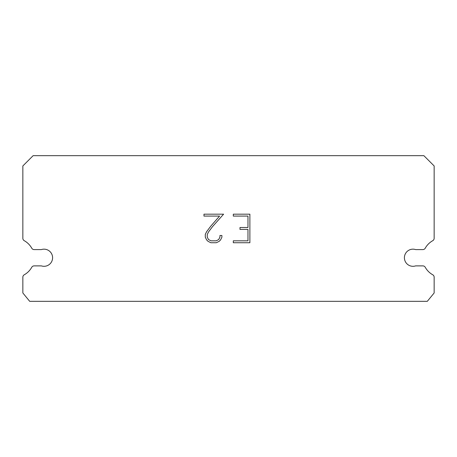 <?xml version="1.0" encoding="UTF-8"?>
<svg xmlns="http://www.w3.org/2000/svg" width="457" height="457" viewBox="0 0 457 457"><rect width="100%" height="100%" fill="white"/><g stroke="black" fill="none" stroke-linecap="round" stroke-linejoin="round"><path stroke-width="0.69" d="M410.312 249.591A8.569 8.569 0 0 1 415.63 249.591L422.856 249.591A2.742 2.742 0 0 0 425.25 248.185A19.537 19.537 0 0 1 432.75 240.69A2.742 2.742 0 0 0 434.15 238.297L434.15 165.948L423.868 155.666L33.133 155.666L22.85 165.948L22.85 238.297A2.742 2.742 0 0 0 24.25 240.69A19.537 19.537 0 0 1 31.75 248.185A2.742 2.742 0 0 0 34.144 249.591L41.37 249.591A8.569 8.569 0 0 1 52.172 255.075A8.569 8.569 0 0 1 41.37 265.883L34.144 265.883A2.742 2.742 0 0 0 31.75 267.282A19.537 19.537 0 0 1 24.25 274.783A2.742 2.742 0 0 0 22.85 277.171L22.85 292.971L29.705 301.334L427.295 301.334L434.15 292.971L434.15 277.171A2.742 2.742 0 0 0 432.75 274.783A19.537 19.537 0 0 1 425.25 267.282A2.742 2.742 0 0 0 422.856 265.883L415.63 265.883A8.569 8.569 0 0 1 404.828 260.393A8.569 8.569 0 0 1 410.312 249.591M247.974 240.828L247.974 229.408L239.982 229.408L239.982 227.506L247.974 227.506L247.974 216.087L233.31 216.087L233.31 214.179L249.882 214.179L249.882 242.73L233.31 242.73L233.31 240.828L247.974 240.828M221.891 235.492L221.891 237.206L220.531 239.994L219.12 241.376L216.332 242.73L210.848 242.73L208.078 241.353L206.667 239.959L205.29 237.177L205.29 234.35L206.667 231.619L210.7 226.249L219.566 216.087L203.971 216.087L203.971 214.179L223.599 214.179L212.482 226.666L208.523 231.945L207.244 234.55L207.244 237.057L208.489 239.565L211.014 240.828L216.184 240.828L218.692 239.565L219.954 237.057L219.954 235.492L221.891 235.492"/></g></svg>
